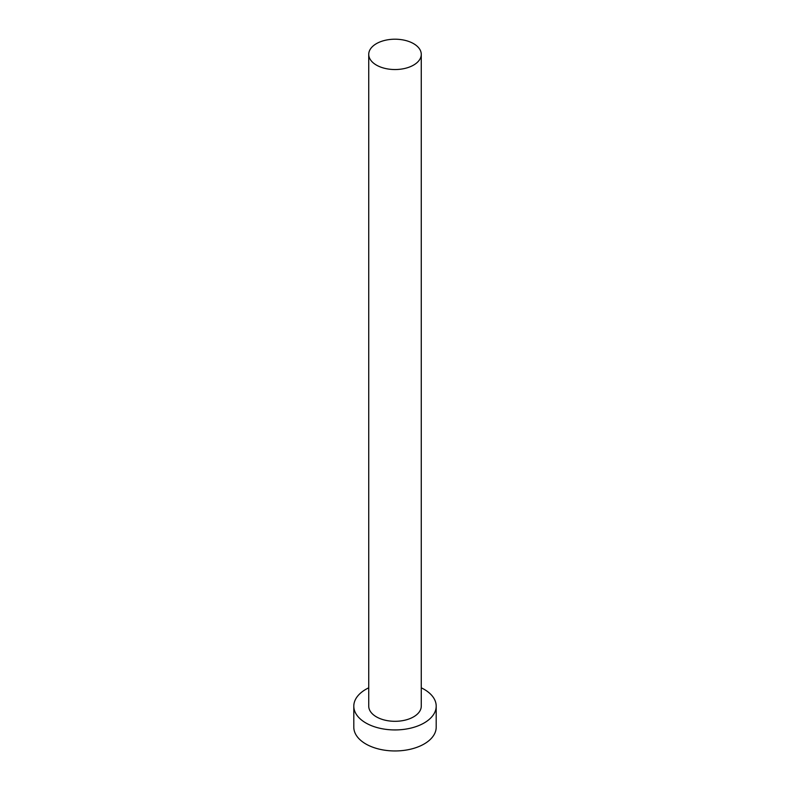 <?xml version="1.0" encoding="UTF-8"?>
<svg xmlns="http://www.w3.org/2000/svg" width="790" height="790" viewBox="0 0 790 790"><rect width="100%" height="100%" fill="white"/><g stroke="black" fill="none" stroke-linecap="round" stroke-linejoin="round"><path stroke-width="1.19" d="M376.425 65.096A26.268 15.168 0 0 0 405.053 68.384A26.268 15.168 0 0 0 421.268 54.372A26.268 15.168 0 0 0 413.575 43.648A26.268 15.168 0 0 0 384.947 40.359A26.268 15.168 0 0 0 368.733 54.372A26.268 15.168 0 0 0 376.425 65.096M368.733 54.372L368.733 706.142A26.268 15.168 0 0 0 376.425 716.866A26.268 15.168 0 0 0 405.053 720.154A26.268 15.168 0 0 0 421.268 706.142L421.268 54.372M368.733 687.823A41.199 23.789 0 0 0 353.801 706.142A41.199 23.789 0 0 0 365.869 722.969A41.199 23.789 0 0 0 410.77 728.123A41.199 23.789 0 0 0 436.199 706.142A41.199 23.789 0 0 0 424.131 689.324A41.199 23.789 0 0 0 421.268 687.823M353.801 706.142L353.801 727.175A41.199 23.789 0 0 0 365.869 743.992A41.199 23.789 0 0 0 410.77 749.147A41.199 23.789 0 0 0 436.199 727.175L436.199 706.142"/></g></svg>
